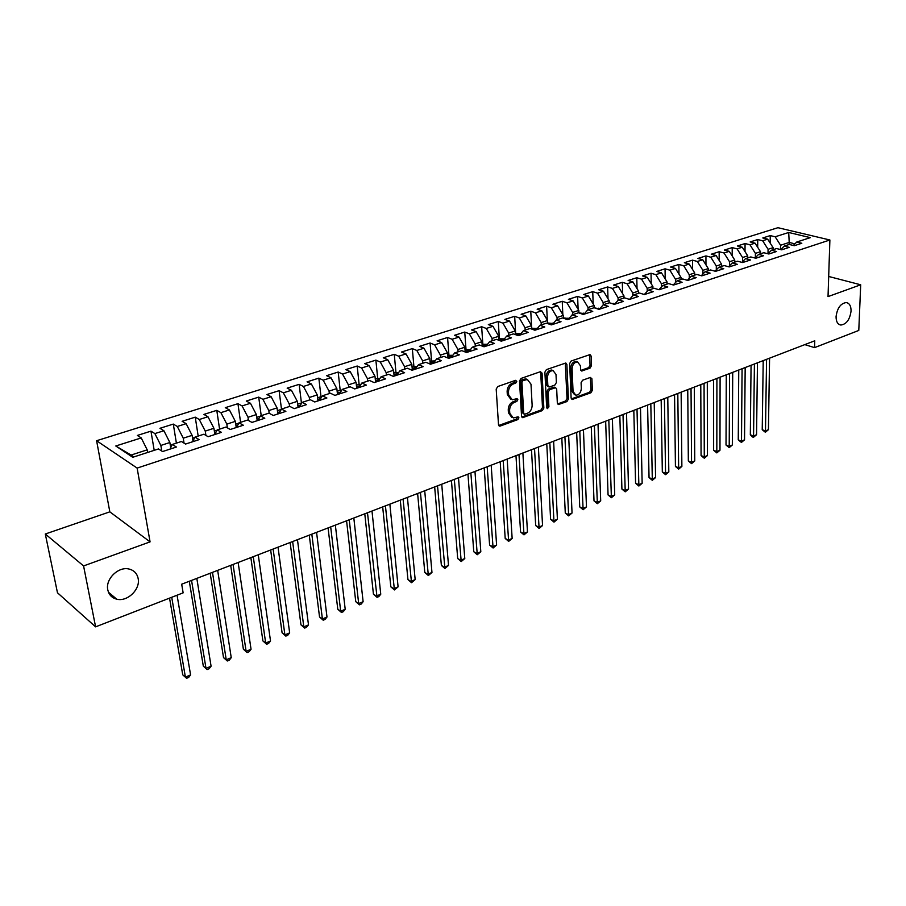 <?xml version="1.0" encoding="UTF-8"?>
<svg xmlns="http://www.w3.org/2000/svg" width="906" height="906" viewBox="0 0 906 906"><rect width="100%" height="100%" fill="white"/><g stroke="black" fill="none" stroke-linecap="round" stroke-linejoin="round"><path stroke-width="1.36" d="M516.794 381.324L515.548 380.339L497.756 386.522L496.194 389.104L498.504 424.688L500.293 426.024L517.858 419.58L518.923 417.802L518.164 416.805L513.317 417.938L509.784 413.374L509.602 410.441C509.693 406.511 511.335 403.793 514.517 402.264L516.794 401.449L517.858 399.659L517.077 398.651L512.286 399.75L508.662 395.084L508.481 392.117C508.572 388.153 510.225 385.424 513.43 383.906L515.707 383.113L516.794 381.324M510.69 399.138L507.315 394.518L507.134 391.551C507.213 387.598 508.866 384.869 512.071 383.351L514.348 382.559L515.367 380.407M498.73 425.492L516.511 418.991L517.53 416.93M511.72 417.315L508.436 412.785L508.255 409.852C508.345 405.933 509.976 403.215 513.17 401.686L515.435 400.871L516.454 398.765M836.068 316.647C836.091 321.63 837.688 324.427 840.859 325.039C846.464 324.246 849.862 319.569 851.062 311.018C851.074 305.99 849.466 303.17 846.249 302.559C840.643 303.374 837.246 308.074 836.068 316.647M107.791 589.885C108.901 594.812 111.88 597.903 116.715 599.172C127.384 602.094 140.589 589.251 138.142 578.492C137.066 573.453 134.031 570.304 129.037 569.036C118.46 566.205 105.221 579.115 107.791 589.885M589.987 368.187L591.459 365.73L591.108 356.035L590.033 354.586L571.131 361.03L569.648 363.521L571.12 398.096L572.162 399.501L590.893 392.774L592.343 390.327L591.924 378.787L590.327 377.44L582.569 380.226L581.097 382.683L581.324 388.448C580.927 392.66 579.104 394.914 575.831 395.22L573.045 391.449L572.094 368.708C572.467 364.484 574.291 362.207 577.564 361.89L580.429 365.775L580.587 369.569L581.641 371.007L589.987 368.187L588.606 367.666L590.066 365.22L589.478 354.654M814.766 340.792L181.687 584.2L183.137 592.852L95.594 626.85L83.579 565.933L150.068 541.879L137.134 468.085L829.885 239.988L828.027 296.602L860.7 284.79L858.786 330.441L814.562 347.621L814.766 340.792M542.071 373.125L540.35 371.72L521.052 378.425L519.512 380.984L521.55 416.25L522.637 417.666L542.343 410.588L543.849 408.085L542.071 373.125L540.44 371.698M546.409 369.614L565.797 363.012L566.884 364.472L568.39 399.093L566.918 401.573L558.39 404.552L557.337 403.147L556.68 389.127L555.605 387.689L549.682 389.671L548.175 392.185L548.9 406.817L547.417 408.629L546.669 407.632L544.891 372.14L546.409 369.614M137.134 468.085L96.602 440.724L777.926 227.7L829.885 239.988M154.201 450.339L150.951 431.143L137.338 435.446L141.223 437.926L115.787 445.99L132.74 457.292L158.493 448.946L162.57 451.55L176.421 447.032L172.299 444.461L181.427 441.505L185.56 444.053L199.15 439.625L194.971 437.122L203.918 434.212L208.12 436.703L221.449 432.355L217.214 429.908L226.002 427.054L230.249 429.489L243.329 425.231L239.048 422.83L247.655 420.033L251.959 422.411L264.801 418.232L260.464 415.888L268.923 413.147L273.272 415.469L285.877 411.369L281.494 409.07L289.795 406.375L294.201 408.651L306.568 404.62L302.14 402.377L310.294 399.727L314.733 401.958L326.885 398.006L322.411 395.809L330.418 393.204L334.903 395.39L346.839 391.505L342.321 389.354L350.18 386.794L354.722 388.934L366.432 385.118L361.879 383.012L369.603 380.509L374.178 382.592L385.684 378.844L381.086 376.783L388.685 374.314L393.295 376.364L404.597 372.683L399.976 370.656L407.428 368.244L412.071 370.248L423.181 366.624L418.527 364.642L425.854 362.264L430.531 364.235L441.449 360.679L436.76 358.731L443.963 356.398L448.674 358.323L459.41 354.824L454.687 352.921L461.777 350.622L466.511 352.513L477.066 349.07L472.309 347.202L479.274 344.948L484.042 346.794L494.416 343.419L489.636 341.585L496.488 339.365L501.278 341.177L511.482 337.859L506.68 336.058L513.419 333.884L518.232 335.662L528.277 332.389L523.453 330.633L530.078 328.482L534.914 330.226L544.789 327.009L539.942 325.277L546.465 323.17L551.324 324.88L561.029 321.709L556.171 320.022L562.581 317.938L567.462 319.614L577.02 316.5L572.128 314.846L578.447 312.796L583.339 314.439L592.75 311.381L587.847 309.75L594.053 307.734L598.968 309.354L608.232 306.33L603.305 304.744L609.421 302.763L614.347 304.337L623.464 301.37L618.526 299.807L624.551 297.848L629.5 299.399L638.47 296.477L633.509 294.948L639.443 293.023L644.404 294.552L653.237 291.664L648.266 290.169L654.109 288.267L659.081 289.761L667.779 286.93L662.796 285.458L668.549 283.589L673.532 285.05L682.093 282.264L677.099 280.815L682.773 278.98L687.767 280.418L696.204 277.666L691.199 276.251L696.771 274.439L701.788 275.854L710.1 273.136L705.083 271.743L710.576 269.965L715.593 271.347L723.781 268.686L718.752 267.315L724.177 265.56L729.194 266.919L737.269 264.292L732.229 262.944L737.563 261.211L742.603 262.547L750.553 259.965L745.513 258.64L750.768 256.93L755.808 258.244L763.645 255.696L758.594 254.393L763.781 252.717L768.832 254.008L776.544 251.494L771.493 250.215L776.601 248.561L781.663 249.829L789.262 247.349L784.211 246.092L789.239 244.461L794.302 245.707L801.81 243.261L796.736 242.027L793.294 245.458M150.951 431.143L154.881 433.589L163.895 430.735L169.864 442.524L170.713 447.7M176.387 443.136L173.306 424.087L159.943 428.3L163.895 430.735M173.306 424.087L177.293 426.477L186.138 423.668L192.106 435.344L192.989 440.973M198.176 436.08L195.243 417.156L182.129 421.301L186.138 423.668M195.243 417.156L199.286 419.501L207.972 416.749L213.929 428.289L214.835 434.336M219.569 429.138L216.783 410.35L203.907 414.416L207.972 416.749M216.783 410.35L220.883 412.649L229.411 409.942L235.345 421.369L236.239 427.541M240.577 422.332L237.938 403.68L225.288 407.666L229.411 409.942M237.938 403.68L242.083 405.922L250.452 403.272L256.387 414.574L257.225 420.701M261.211 415.639L258.708 397.122L246.285 401.041L250.452 403.272M258.708 397.122L262.899 399.32L271.121 396.715L277.043 407.904L277.836 413.985M281.483 409.093L279.105 390.679L266.908 394.529L271.121 396.715M279.105 390.679L283.34 392.83L291.415 390.271L297.327 401.347L298.074 407.394M301.426 402.944L299.139 384.348L287.157 388.13L291.415 390.271M299.139 384.348L303.419 386.454L311.358 383.94L317.259 394.914L317.961 400.916M320.984 396.556L318.833 378.13L307.055 381.856L311.358 383.94M318.833 378.13L323.159 380.203L330.95 377.723L336.839 388.583L337.508 394.54M341.596 390.452L340.18 390.271L338.176 372.026L326.613 375.684L330.95 377.723M338.176 372.026L342.536 374.053L350.203 371.619L356.069 382.377L356.704 388.289M359.093 384.144L357.19 366.024L345.82 369.614L350.203 371.619M357.19 366.024L361.596 368.006L369.116 365.616L374.982 376.262L375.571 382.139M377.666 378.119L375.877 360.124L364.71 363.646L369.116 365.616M375.877 360.124L380.316 362.06L387.723 359.716L393.566 370.26L394.121 376.103M395.933 372.196L394.257 354.325L383.272 357.791L387.723 359.716M394.257 354.325L398.719 356.217L406.001 353.918L411.834 364.359L412.355 370.158M413.895 366.375L412.321 348.617L401.517 352.026L406.001 353.918M412.321 348.617L416.817 350.475L423.974 348.21L429.795 358.561L430.259 364.121M431.55 360.645L430.09 343.012L419.467 346.364L423.974 348.21M430.09 343.012L434.62 344.835L441.652 342.604L447.462 352.853L447.858 357.995M448.923 355.016L447.564 337.485L437.111 340.792L441.652 342.604M447.564 337.485L452.117 339.274L459.036 337.089L464.823 347.236L465.174 351.981M466.012 349.467L464.744 332.06L454.472 335.311L459.036 337.089M464.744 332.06L469.331 333.816L476.137 331.653L481.913 341.721L482.207 346.092M482.83 344.02L481.652 326.726L471.539 329.92L476.137 331.653M481.652 326.726L486.273 328.448L492.966 326.319L498.719 336.296L498.968 340.305M499.365 338.651L498.289 321.471L488.345 324.608L492.966 326.319M498.289 321.471L502.932 323.159L509.512 321.064L515.254 330.95L515.469 334.631M515.65 333.374L514.665 316.307L504.869 319.388L509.512 321.064M514.665 316.307L519.319 317.961L525.808 315.9L531.528 325.696L531.709 329.071M537.235 328.572L531.663 328.176L530.769 311.211L521.131 314.257L525.808 315.9M530.769 311.211L535.457 312.842L541.833 310.815L547.541 320.52L547.688 323.601M547.303 320.112L546.635 306.205L537.145 309.206L541.833 310.815M546.635 306.205L551.335 307.802L557.609 305.809L563.306 315.424L563.43 318.233M562.83 314.62L562.241 301.279L552.909 304.223L557.609 305.809M562.241 301.279L566.963 302.842L573.147 300.883L578.821 310.418L578.923 312.955M578.119 309.229L577.609 296.421L568.413 299.331L573.147 300.883M577.609 296.421L582.354 297.961L588.436 296.024L594.098 305.481L594.177 307.78M593.181 303.94L592.739 291.641L583.691 294.507L588.436 296.024M592.739 291.641L597.496 293.148L603.498 291.245L609.138 300.622L609.206 302.83M608.005 298.754L607.643 286.942L598.73 289.761L603.498 291.245M607.643 286.942L612.422 288.414L618.322 286.545L623.951 295.843L624.008 298.029M622.626 293.657L622.32 282.31L613.543 285.084L618.322 286.545M622.32 282.31L627.111 283.759L632.932 281.913L638.537 291.12L638.583 293.306M637.031 288.652L636.782 277.746L628.13 280.475L632.932 281.913M636.782 277.746L641.584 279.161L647.314 277.349L652.898 286.489L652.943 288.652M651.221 283.737L651.029 273.25L642.501 275.934L647.314 277.349M651.029 273.25L655.842 274.643L661.482 272.853L667.054 281.913L667.076 284.065M665.197 278.901L665.061 268.81L656.657 271.46L661.482 272.853M665.061 268.81L669.885 270.181L675.446 268.425L680.995 277.406L681.018 279.546M678.979 274.156L678.877 264.45L670.61 267.055L675.446 268.425M678.877 264.45L683.724 265.798L689.194 264.054L694.732 272.966L694.743 275.096M692.569 269.478L692.512 260.147L684.358 262.717L689.194 264.054M692.512 260.147L697.348 261.472L702.75 259.762L708.265 268.595L708.277 270.713M705.955 264.892L705.933 255.911L697.903 258.448L702.75 259.762M705.933 255.911L710.791 257.202L716.114 255.515L721.606 264.292L721.606 266.387M719.16 260.373L719.171 251.732L711.255 254.224L716.114 255.515M719.171 251.732L724.03 253.001L729.273 251.336L734.755 260.045L734.743 262.128M732.173 255.934L732.218 247.61L724.415 250.079L729.273 251.336M732.218 247.61L737.088 248.867L742.252 247.225L747.722 255.854L747.699 257.927M745.004 251.562L745.072 243.544L737.382 245.979L742.252 247.225M745.072 243.544L749.953 244.779L755.049 243.159L760.496 251.721L760.474 253.793M757.665 247.27L757.756 239.546L750.168 241.936L755.049 243.159M757.756 239.546L762.648 240.758L767.665 239.161L773.101 247.655L773.056 249.705M770.145 243.035L770.259 235.594L762.784 237.961L767.665 239.161M770.259 235.594L775.151 236.783L788.707 232.48L810.326 237.632L796.736 242.027M784.211 246.092L780.712 249.592M789.171 244.484L789.205 242.446L780.564 245.243L780.485 249.535M775.151 236.783L780.564 245.243M788.707 232.48L789.205 242.446L794.913 243.85M771.493 250.215L767.96 253.782M773.101 247.655L768.073 249.275L768.005 253.737M762.648 240.758L768.073 249.275M758.594 254.393L755.015 258.04M760.496 251.721L755.411 253.374L755.355 257.689M749.953 244.779L755.411 253.374M745.513 258.64L741.889 262.355M747.722 255.854L742.558 257.519L742.524 261.709M737.088 248.867L742.558 257.519M732.229 262.944L728.571 266.749M734.755 260.045L729.523 261.732L729.5 265.775M724.03 253.001L729.523 261.732M718.752 267.315L715.049 271.2M721.606 264.292L716.295 266.002L716.295 269.886M710.791 257.202L716.295 266.002M705.083 271.743L701.323 275.718M708.265 268.595L702.875 270.339L702.886 274.065M697.348 261.472L702.875 270.339M691.199 276.251L687.394 280.316M694.732 272.966L689.262 274.733L689.285 278.289M683.724 265.798L689.262 274.733M677.099 280.815L673.26 284.971M680.995 277.406L675.446 279.207L675.48 282.57M669.885 270.181L675.446 279.207M662.796 285.458L658.9 289.716M667.054 281.913L661.414 283.737L661.459 286.908M655.842 274.643L661.414 283.737M648.266 290.169L644.325 294.518M652.898 286.489L647.178 288.334L647.235 291.302M641.584 279.161L647.178 288.334M633.509 294.948L629.545 299.388M638.537 291.12L632.728 293L632.784 295.752M627.111 283.759L632.728 293M618.526 299.807L614.596 304.257M623.951 295.843L618.051 297.746L618.118 300.271M612.422 288.414L618.051 297.746M603.305 304.744L599.41 309.206M609.138 300.622L603.147 302.559L603.226 304.835M597.496 293.148L603.147 302.559M587.847 309.75L583.985 314.235M594.098 305.481L588.017 307.451L588.096 309.671M582.354 297.961L588.017 307.451M572.128 314.846L568.322 319.331M578.821 310.418L572.649 312.411L572.739 314.654M566.963 302.842L572.649 312.411M556.171 320.022L552.4 324.518M563.306 315.424L557.031 317.451L557.133 319.705M551.335 307.802L557.031 317.451M539.942 325.277L536.227 329.795M547.541 320.52L541.165 322.581L541.278 324.846M535.457 312.842L541.165 322.581M523.453 330.633L519.784 335.152M531.528 325.696L525.05 327.779L525.174 330.067M519.319 317.961L525.05 327.779M506.68 336.058L503.068 340.599M515.254 330.95L508.674 333.08L508.81 335.379M502.932 323.159L508.674 333.08M489.636 341.585L486.08 346.137M498.719 336.296L492.026 338.448L492.185 340.769M486.273 328.448L492.026 338.448M472.309 347.202L468.81 351.766M481.913 341.721L475.118 343.918L475.276 346.251M469.331 333.816L475.118 343.918M454.687 352.921L451.245 357.485M464.823 347.236L457.915 349.478L458.085 351.822M452.117 339.274L457.915 349.478M436.76 358.731L433.374 363.306M447.462 352.853L440.429 355.118L440.622 357.485M434.62 344.835L440.429 355.118M418.527 364.642L415.208 369.229M429.795 358.561L422.649 360.871L422.853 363.238M416.817 350.475L422.649 360.871M399.976 370.656L396.726 375.254M411.834 364.359L404.563 366.704L404.778 369.104M398.719 356.217L404.563 366.704M381.086 376.783L377.915 381.381M393.566 370.26L386.171 372.649L386.398 375.061M380.316 362.06L386.171 372.649M361.879 383.012L358.776 387.621M374.982 376.262L367.462 378.697L367.711 381.12M361.596 368.006L367.462 378.697M342.321 389.354L339.286 393.963M356.069 382.377L348.414 384.846L348.685 387.281M342.536 374.053L348.414 384.846M322.411 395.809L319.456 400.429M336.839 388.583L329.048 391.109L329.331 393.566M323.159 380.203L329.048 391.109M302.14 402.377L299.263 406.998M317.259 394.914L309.331 397.474L309.625 399.942M303.419 386.454L309.331 397.474M281.494 409.07L278.708 413.702M297.327 401.347L289.252 403.951L289.569 406.454M283.34 392.83L289.252 403.951M260.464 415.888L257.768 420.52M277.043 407.904L268.822 410.554L269.184 413.283M262.899 399.32L268.822 410.554M239.048 422.83L236.443 427.473M256.387 414.574L248.018 417.281L248.459 420.486M242.083 405.922L248.018 417.281M217.214 429.908L214.711 434.552M235.345 421.369L226.828 424.121L227.372 427.847M220.883 412.649L226.828 424.121M194.971 437.122L192.57 441.766M213.929 428.289L205.243 431.097L205.9 435.39M199.286 419.501L205.243 431.097M172.299 444.461L170.011 449.116M192.106 435.344L183.261 438.198L184.043 443.113M177.293 426.477L183.261 438.198M169.864 442.524L160.849 445.435L161.789 451.052M154.881 433.589L160.849 445.435M804.8 344.62L814.562 347.621M860.7 284.79L828.684 276.466M150.068 541.879L109.83 511.845L45.3 534.008L83.579 565.933M45.3 534.008L57.474 592.773L95.594 626.85M109.83 511.845L96.602 440.724M141.223 437.926L147.202 449.852L131.087 455.05L133.884 456.918M147.202 449.852L147.655 452.456M115.787 445.99L131.087 455.05M521.777 417.054L540.984 410.022L542.49 407.519L540.701 372.581M523.022 380.565L521.947 382.343L523.713 413.283L524.472 414.269L527.292 413.351C530.418 411.834 532.037 409.138 532.139 405.265L530.995 384.201L527.383 379.501L523.022 380.565L521.663 380.01L520.588 381.8L521.947 382.343M524.087 414.11L522.354 412.694L520.588 381.8M527.575 379.535L526.012 378.957L524.042 379.184L525.412 379.727M521.663 380.01L524.042 379.184M557.552 403.951L565.548 401.018L567.031 398.549L565.265 363.068M555.084 387.745L553.634 387.224L548.311 389.127L546.805 391.63L547.541 406.25L548.9 406.817M546.703 407.904L547.541 406.25M556.001 374.461L553.056 370.554C549.682 370.871 547.813 373.17 547.451 377.462L547.847 385.594L549.546 386.964L554.88 385.061L556.375 382.559L556.001 374.461M553.011 370.543L551.675 370.022C548.311 370.339 546.443 372.638 546.08 376.919L547.451 377.462M548.424 386.828L546.477 385.05L546.08 376.919M582.207 370.939L580.825 370.418L588.606 367.666M577.428 361.834L576.171 361.369C572.909 361.698 571.086 363.963 570.712 368.176L572.094 368.708M574.551 394.71L571.675 390.905L570.712 368.176M571.324 398.9L589.523 392.23L590.972 389.795L590.338 377.428M169.547 598.13L182.74 674.823L185.402 677.122L190.588 674.913L177.066 595.208M171.721 597.28L185.402 677.122L186.591 678.3L182.74 674.823M190.588 674.913L188.663 677.416L186.591 678.3M172.151 444.767L170.328 445.356M189.297 581.267L203.306 666.125L206.002 668.379L211.087 666.216L196.817 578.379M191.551 580.406L206.002 668.379L207.134 669.568L203.306 666.125M211.087 666.216L209.161 668.707L207.134 669.568M194.824 437.417L192.536 438.153M210.181 573.249L223.51 657.586L226.24 659.795L231.245 657.665L217.666 570.372M212.48 572.354L226.24 659.795L227.315 660.995L223.51 657.586M231.245 657.665L229.309 660.134L227.315 660.995M217.055 430.203L214.348 431.086M230.69 565.355L243.374 649.183L246.126 651.346L251.053 649.262L238.142 562.49M233.057 564.449L246.126 651.346L247.145 652.558L243.374 649.183M251.053 649.262L249.116 651.72L247.145 652.558M238.878 423.125L235.753 424.144M250.849 557.609L262.899 640.927L265.685 643.045L270.52 640.995L258.255 554.755M253.261 556.68L265.685 643.045L266.647 644.268L262.899 640.927M270.52 640.995L268.584 643.441L266.647 644.268M260.294 416.182L256.76 417.326M270.656 549.987L282.094 632.807L284.903 634.891L289.66 632.875L278.029 547.156M273.125 549.047L284.903 634.891L285.82 636.114L282.094 632.807M289.66 632.875L287.723 635.31L285.82 636.114M281.279 409.421L277.395 410.633M290.124 542.513L300.962 624.823L303.816 626.861L308.493 624.88L297.462 539.682M292.638 541.539L303.816 626.861L304.676 628.096L300.962 624.823M308.493 624.88L306.545 627.303L304.676 628.096M301.755 402.989L297.666 404.065M309.263 535.152L319.535 616.975L322.4 618.979L326.998 617.02L316.568 532.332M311.823 534.166L322.4 618.979L323.227 620.214L319.535 616.975M326.998 617.02L325.061 619.432L323.227 620.214M321.856 396.669L317.576 397.609M328.074 527.915L337.791 609.251L340.69 611.222L345.209 609.296L335.356 525.118M330.69 526.907L340.69 611.222L341.46 612.467L337.791 609.251M345.209 609.296L343.272 611.697L341.46 612.467M340.18 390.271L337.134 391.267M346.579 520.803L355.752 601.652L358.674 603.577L363.125 601.697L353.827 518.017M339.557 393.476L340.316 392.4M349.24 519.772L358.674 603.577L359.41 604.834L355.752 601.652M363.125 601.697L361.188 604.076L359.41 604.834M360.973 384.348L356.352 385.027M364.778 513.804L373.431 594.177L376.375 596.069L380.758 594.211L371.992 511.029M359.75 386.171L358.425 386.692L358.867 387.474M367.485 512.762L377.055 597.326L373.431 594.177M380.758 594.211L378.81 596.59L377.055 597.326M380.022 378.334L375.243 378.901M382.683 506.918L390.826 586.816L393.782 588.685L398.096 586.85L389.863 504.155M378.799 380.09L377.179 380.588L377.7 381.449M385.424 505.865L394.427 589.942L390.826 586.816M398.096 586.85L394.427 589.942M398.731 372.423L393.816 372.887M400.293 500.146L407.938 579.58L410.928 581.414L415.163 579.614L407.44 497.405M397.496 374.155L395.616 374.586L396.137 375.435M403.068 499.081L411.528 582.683L407.938 579.58M415.163 579.614L411.528 582.683M417.111 366.602L412.06 366.964M417.621 493.487L424.789 572.456L427.791 574.257L431.969 572.479L424.733 490.758M415.843 368.357L413.736 368.685L414.269 369.535M420.429 492.4L428.357 575.525L424.789 572.456M431.969 572.479L428.357 575.525M435.174 360.882L430.01 361.143M434.665 486.93L441.369 565.435L444.393 567.201L448.504 565.457L441.743 484.212M433.838 362.683L431.55 362.887L432.094 363.725M437.519 485.831L444.914 568.481L441.369 565.435M448.504 565.457L444.914 568.481M452.932 355.243L447.655 355.424M451.437 480.486L457.7 558.538L460.735 560.27L464.789 558.549L458.493 477.768M451.505 357.134L449.07 357.179L449.625 358.017M454.325 479.376L461.222 561.55L457.7 558.538M464.789 558.549L461.222 561.55M470.395 349.705L465.016 349.795M467.96 474.132L473.77 551.731L476.828 553.441L480.814 551.743L474.971 471.437M468.866 351.687L466.307 351.573L466.862 352.389M470.871 473.011L477.281 554.721L473.77 551.731M480.814 551.743L477.281 554.721M482.207 346.024L487.53 344.291L482.083 344.257M484.212 467.881L489.602 545.038L492.671 546.714L496.601 545.05L491.188 465.197M483.521 346.59L483.272 346.047L485.843 346.205M487.156 466.749L493.091 548.005L489.602 545.038M496.601 545.05L493.091 548.005M498.878 338.81L504.416 338.912M500.214 461.732L505.197 538.447L508.277 540.089L512.15 538.447L507.167 459.059M502.502 340.781L499.953 340.679M503.192 460.588L508.662 541.38L505.197 538.447M512.15 538.447L508.662 541.38M515.401 333.453L520.961 333.691M515.978 455.673L520.554 531.947L523.657 533.566L527.462 531.947L522.887 453.011M518.889 335.447L516.601 335.05M518.979 454.518L523.996 534.868L520.554 531.947M527.462 531.947L523.996 534.868M531.494 449.704L535.684 525.548L538.798 527.145L542.547 525.548L538.379 447.054M535.016 330.192L533.294 329.637M534.529 448.538L539.104 528.447L535.684 525.548M542.547 525.548L539.104 528.447M547.666 322.989L553.238 323.533M546.771 443.827L550.588 519.24L553.713 520.814L557.405 519.24L553.623 441.199M549.829 442.649L553.996 522.116L550.588 519.24M557.405 519.24L553.996 522.116M563.407 317.881L568.968 318.572M561.822 438.04L565.276 513.034L568.413 514.574L572.048 513.023L568.64 435.424M564.914 436.851L568.662 515.876L565.276 513.034M572.048 513.023L568.662 515.876M578.911 312.853L584.461 313.68M576.658 432.343L579.738 506.918L582.886 508.425L586.476 506.907L583.441 429.727M579.761 431.143L583.113 509.738L579.738 506.918M586.476 506.907L583.113 509.738M594.37 307.847L599.704 308.878M591.267 426.726L594.008 500.882L597.167 502.366L600.701 500.871L598.017 424.121M594.393 425.514L597.36 503.679L594.008 500.882M600.701 500.871L597.36 503.679M610.576 303.125L614.698 304.133M605.661 421.188L608.062 494.936L611.233 496.397L614.71 494.925L612.377 418.606M608.809 419.976L611.391 497.711L608.062 494.936M614.71 494.925L611.391 497.711M626.59 298.493L629.33 299.354M619.84 415.729L621.912 489.081L625.095 490.52L628.526 489.059L626.533 413.159M623.011 414.518L625.231 491.833L621.912 489.081M628.526 489.059L625.231 491.833M633.815 410.361L635.582 483.294L638.764 484.71L642.15 483.283L640.485 407.802M637.009 409.127L638.877 486.035L635.582 483.294M642.15 483.283L638.877 486.035M647.597 405.061L649.047 477.598L652.241 478.991L655.582 477.575L654.223 402.513M650.814 403.827L652.32 480.316L649.047 477.598M655.582 477.575L652.32 480.316M661.176 399.84L662.32 471.992L665.525 473.362L668.821 471.958L667.779 397.304M664.404 398.595L665.582 474.676L662.32 471.992M668.821 471.958L665.582 474.676M674.562 394.699L675.423 466.443L678.628 467.802L681.878 466.42L681.131 392.162M677.813 393.442L678.662 469.115L675.423 466.443M681.878 466.42L678.662 469.115M687.756 389.625L688.333 460.984L691.55 462.309L694.755 460.95L694.302 387.1M691.029 388.368L691.561 463.634L688.333 460.984M694.755 460.95L691.561 463.634M700.78 384.62L701.074 455.593L704.29 456.907L707.45 455.559L707.292 382.117M704.064 383.351L704.279 458.232L701.074 455.593M707.45 455.559L704.279 458.232M713.611 379.682L713.634 450.282L716.861 451.573L719.976 450.248L720.089 377.19M716.906 378.414L716.827 452.898L713.634 450.282M719.976 450.248L716.827 452.898M726.272 374.812L726.023 445.039L729.262 446.307L732.331 445.005L732.716 372.332M729.579 373.544L729.205 447.632L726.023 445.039M732.331 445.005L729.205 447.632M738.752 370.01L738.254 439.874L741.493 441.12L744.528 439.829L745.174 367.542M742.082 368.731L741.493 441.12L741.414 442.445L738.254 439.874M744.528 439.829L741.414 442.445M751.063 365.277L750.327 434.767L753.566 435.99L756.555 434.721L757.461 362.819M754.404 363.997L753.566 435.99L753.464 437.315L752.173 436.828L750.327 434.767M756.555 434.721L753.464 437.315M763.214 360.611L762.229 429.727L765.479 430.939L768.424 429.682L769.579 358.164M766.567 359.32L765.479 430.939L765.355 432.264L762.229 429.727M768.424 429.682L765.355 432.264M512.071 383.351L513.43 383.906M507.134 391.551L508.481 392.117M507.315 394.518L508.662 395.084M515.435 400.871L516.794 401.449M513.17 401.686L514.517 402.264M508.255 409.852L509.602 410.441M508.436 412.785L509.784 413.374M516.511 418.991L517.858 419.58M498.957 425.435L500.293 426.024M514.348 382.559L515.707 383.113M542.49 407.519L543.849 408.085M540.984 410.022L542.343 410.588M521.947 416.998L523.294 417.587M522.354 412.694L523.713 413.283M565.514 363.952L566.884 364.472M567.031 398.549L568.39 399.093M565.548 401.018L566.918 401.573M557.643 403.917L559.002 404.472M553.634 387.224L555.004 387.768M548.311 389.127L549.682 389.671M546.805 391.63L548.175 392.185M546.477 385.05L547.847 385.594M571.675 390.905L573.045 391.449M590.542 378.255L591.924 378.787M590.972 389.795L592.343 390.327M589.523 392.23L590.893 392.774M571.38 398.878L572.751 399.433M589.715 355.537L591.108 356.035M590.066 365.22L591.459 365.73M193.544 439.886L192.853 440.112M215.73 432.672L214.631 433.023M237.497 425.594L236.024 426.069M258.867 418.651L257.021 419.24M279.841 411.822L277.644 412.536M300.43 405.129L297.904 405.956M320.656 398.549L317.791 399.478M340.52 392.094L337.349 393.125M360.033 385.752L356.556 386.885M379.195 379.512L375.435 380.747M398.04 373.385L393.985 374.71M416.556 367.372L412.23 368.776M434.744 361.449L430.157 362.944M452.638 355.639L447.802 357.213M470.225 349.92L465.14 351.573M504.223 338.867L499.342 340.452M520.565 333.555L516.295 334.937M536.635 328.323L532.955 329.524M552.456 323.182L549.353 324.189M568.039 318.108L565.491 318.946M583.373 313.125L581.358 313.782M598.47 308.21L596.986 308.697M613.339 303.385L612.365 303.703M839.409 324.62L840.859 325.039M108.482 592.241L116.715 599.172M499.025 425.854L499.614 426.114M526.012 378.957L527.383 379.501M554.234 387.145L555.605 387.689M551.675 370.022L553.056 370.554M576.171 361.369L577.564 361.89"/></g></svg>
